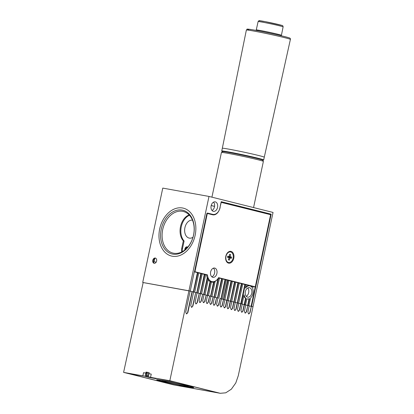 <?xml version="1.0" encoding="UTF-8"?>
<svg xmlns="http://www.w3.org/2000/svg" width="414" height="414" viewBox="0 0 414 414"><rect width="100%" height="100%" fill="white"/><g stroke="black" fill="none" stroke-linecap="round" stroke-linejoin="round"><path stroke-width="0.62" d="M182.098 210.089A22.516 16.425 104 0 1 193.597 235.023A22.516 16.425 104 0 1 172.736 254.118A22.516 16.425 104 0 1 161.237 229.185A22.516 16.425 104 0 1 182.098 210.089M173.673 253.244A21.445 15.644 -76 0 0 193.54 235.059A21.445 15.644 -76 0 0 182.584 211.316A21.445 15.644 -76 0 0 162.718 229.501A21.445 15.644 -76 0 0 173.673 253.244M172.291 256.214A24.659 17.988 104 0 1 171.437 256.028A24.659 17.988 104 0 1 159.825 228.326A24.659 17.988 104 0 1 182.543 207.994A24.659 17.988 104 0 1 183.392 208.18A24.659 17.988 104 0 1 195.01 235.882A24.659 17.988 104 0 1 172.291 256.214A24.659 17.988 -76 0 0 195.01 235.882A24.659 17.988 -76 0 0 183.392 208.18A24.659 17.988 -76 0 0 182.543 207.994A24.659 17.988 -76 0 0 159.825 228.326A24.659 17.988 -76 0 0 171.437 256.028A24.659 17.988 -76 0 0 172.291 256.214M192.981 237.253A9.113 6.226 -79.8 0 1 189.074 238.06A9.113 6.226 -79.8 0 1 184.867 227.907A9.113 6.226 -79.8 0 1 192.5 220.17M187.33 247.603A2.039 1.392 100.2 0 0 187.066 247.494A2.039 1.392 100.2 0 0 187.004 247.484A2.039 1.392 100.2 0 0 185.229 249.637M189.472 215.27A14.583 9.962 100.2 0 0 181.275 226.81A14.583 9.962 100.2 0 0 184.101 241.015L183.33 240.876A14.583 9.962 -79.8 0 1 180.576 226.334A14.583 9.962 -79.8 0 1 189.182 214.954M184.101 241.015L182.517 248.457A6.22 4.249 100.2 0 0 182.419 251.588M181.741 251.945A6.22 4.249 -79.8 0 1 181.746 248.317L183.33 240.876M240.751 303.747L244.85 284.465L246.201 284.77L245.492 288.108A6.65 4.544 -79.8 0 1 248.669 285.867L248.762 285.412L249.606 285.862A6.65 4.544 -79.8 0 1 249.73 285.877A6.65 4.544 -79.8 0 1 249.932 285.924A6.65 4.544 -79.8 0 1 251.981 287.383L252.214 286.271L249.647 285.665M249.549 287.704A4.823 3.296 100.2 0 0 249.404 287.673A4.823 3.296 100.2 0 0 245.326 291.73A4.823 3.296 100.2 0 0 247.546 297.138A4.823 3.296 100.2 0 0 247.691 297.169A4.823 3.296 100.2 0 0 251.774 293.112A4.823 3.296 100.2 0 0 249.549 287.704M154.148 263.278A2.681 1.956 -76 0 0 156.616 261.068A2.681 1.956 -76 0 0 155.353 258.062A2.681 1.956 -76 0 0 155.266 258.041A2.681 1.956 -76 0 0 152.792 260.251A2.681 1.956 -76 0 0 154.055 263.263A2.681 1.956 -76 0 0 154.148 263.278M215.332 201.887A4.823 3.296 100.2 0 0 215.187 201.856A4.823 3.296 100.2 0 0 211.109 205.908A4.823 3.296 100.2 0 0 213.329 211.321A4.823 3.296 100.2 0 0 213.474 211.352A4.823 3.296 100.2 0 0 217.557 207.295A4.823 3.296 100.2 0 0 215.332 201.887M247.888 305.516L249.601 298.577A6.65 4.544 -79.8 0 1 247.37 298.965A6.65 4.544 -79.8 0 1 247.168 298.918A6.65 4.544 -79.8 0 1 246.853 298.825L245.554 304.921L244.664 304.699L246.009 298.37A6.65 4.544 -79.8 0 1 244.058 294.851L242.102 304.057L241.212 303.835L245.311 284.547M218.437 277.861L218.84 277.934A9.651 6.593 -79.8 0 1 218.432 278.622L218.007 278.544M217.417 279.315A9.651 6.593 -79.8 0 1 214.607 281.665L215.068 281.748A9.651 6.593 -79.8 0 1 214.054 282.115L213.593 282.032A9.651 6.593 -79.8 0 1 211.595 282.11A9.651 6.593 -79.8 0 1 211.368 282.063M211.973 281.634A9.651 6.593 -79.8 0 1 210.933 281.83M154.422 263.304A2.681 1.956 104 0 1 153.522 260.365A2.681 1.956 104 0 1 155.7 258.196M212.035 210.503A4.823 3.296 100.2 0 0 214.493 206.633A4.823 3.296 100.2 0 0 213.541 202.146M246.252 296.32A4.823 3.296 100.2 0 0 248.71 292.45A4.823 3.296 100.2 0 0 247.758 287.963M156.156 262.181L154.08 261.664L154.753 258.502M211.197 205.504L214.54 206.338M251.598 286.923L251.753 286.188M245.683 287.223A6.65 4.544 -79.8 0 1 248.203 285.784L248.302 285.329L246.195 284.801M193.555 291.948L197.882 272.702L194.321 271.843M193.322 291.891L197.421 272.619M193.607 291.979L195.517 292.455L193.783 291.989M194.673 292.212L198.772 272.924L197.882 272.702M196.774 292.75L200.873 273.478L198.767 272.955M197.007 292.807L201.333 273.561L200.873 273.478M197.085 292.843L198.989 293.319L197.235 292.848M198.125 293.071L202.223 273.783L201.333 273.561M200.226 293.614L204.325 274.342L202.218 273.814M200.454 293.671L204.785 274.425L204.325 274.342M199.739 302.572A1.609 1.097 -79.8 0 0 200.966 301.242L202.694 294.23L201.214 301.288L199.817 302.593L199.082 300.755L200.562 293.697L202.467 294.188L200.686 293.712M201.577 293.935L205.675 274.648L204.785 274.425M203.678 294.478L207.228 277.789A9.651 6.593 -79.8 0 1 206.638 274.922L205.67 274.679M203.905 294.535L207.688 277.872L207.228 277.789M204.035 294.582L205.939 295.058L204.138 294.577M205.028 294.799L208.325 279.284A9.651 6.593 -79.8 0 1 207.688 277.872M207.129 295.337L210.064 281.536A9.651 6.593 -79.8 0 1 208.221 279.771M207.357 295.394L210.524 281.618L210.064 281.536M206.85 303.54A1.609 1.097 -79.8 0 0 208.076 302.215L209.644 295.969L208.325 302.256L206.928 303.565L206.188 301.723L207.512 295.436L209.412 295.922L207.59 295.436M208.48 295.658L211.378 282.017A9.651 6.593 -79.8 0 1 210.524 281.618M210.581 296.201L213.593 282.032M210.809 296.258L214.054 282.115M210.98 296.315L212.889 296.791L211.042 296.3M211.932 296.522L215.068 281.748M214.033 297.061L217.95 278.622M214.261 297.117L218.432 278.622M213.8 305.278A1.609 1.097 -79.8 0 0 215.026 303.948L216.594 297.702L215.275 303.995L213.878 305.299L213.138 303.462L214.457 297.169L216.362 297.661L214.493 297.159M215.383 297.381L219.482 278.094L218.84 277.934M217.485 297.925L221.583 278.653L219.477 278.125M217.712 297.982L222.044 278.736L221.583 278.653M217.93 298.054L216.594 297.702M218.835 298.246L222.934 278.958L222.044 278.736M220.936 298.789L225.03 279.512L222.923 278.989M221.164 298.846L225.495 279.6L225.03 279.512M220.75 307.012A1.609 1.097 -79.8 0 0 221.976 305.687L223.544 299.436L222.22 305.729L220.822 307.038L220.088 305.196L221.407 298.903L223.312 299.394L221.397 298.887M222.282 299.11L226.386 279.823L225.495 279.6M223.498 299.431L227.591 280.154L226.375 279.848M223.726 299.482L228.057 280.237L227.591 280.154M224.616 299.705L223.958 299.524M224.849 299.746L228.947 280.459L228.057 280.237M224.222 307.881A1.609 1.097 -79.8 0 0 225.449 306.551L226.784 300.264L224.88 299.788L227.017 300.305L225.697 306.598L224.3 307.902L223.56 306.065L224.88 299.772L223.544 299.436M226.95 300.295L231.043 281.018L228.937 280.49M227.177 300.347L231.509 281.101L231.043 281.018M228.067 300.569L227.41 300.388M228.295 300.611L232.399 281.323L231.509 281.101M230.401 301.159L234.495 281.877L232.389 281.354M227.7 308.751A1.609 1.097 -79.8 0 0 228.921 307.421L230.262 301.133L228.352 300.657L230.489 301.175L229.17 307.467L227.772 308.772L227.038 306.934L228.357 300.642L227.017 300.305M230.629 301.206L234.961 281.96L234.495 281.877M231.519 301.428L230.857 301.247M231.747 301.47L235.851 282.182L234.961 281.96M231.172 309.615A1.609 1.097 -79.8 0 0 232.399 308.29L233.734 301.997L231.83 301.521L233.967 302.039L232.647 308.332L231.245 309.641L230.51 307.799L231.83 301.506L230.489 301.175M233.848 302.018L237.946 282.741L235.84 282.213M234.081 302.07L238.412 282.824L237.946 282.741M234.971 302.292L234.308 302.111M235.199 302.334L239.297 283.047L238.412 282.824M234.645 310.484A1.609 1.097 -79.8 0 0 235.871 309.154L237.206 302.867L235.302 302.391L237.439 302.908L236.12 309.201L234.722 310.51L233.982 308.668L235.307 302.375L233.967 302.039M237.3 302.882L241.398 283.606L239.292 283.078M237.532 302.934L241.864 283.688L241.398 283.606M238.423 303.157L237.76 302.976M238.65 303.198L242.749 283.911L241.864 283.688M241.595 312.223A1.609 1.097 -79.8 0 0 242.821 310.893L244.156 304.606L242.252 304.13L244.389 304.647L243.07 310.94L241.672 312.244L240.932 310.402L242.252 304.114L240.912 303.778L239.592 310.07L238.195 311.375L237.46 309.537L238.78 303.245L237.439 302.908M244.203 304.611L245.549 298.287A6.65 4.544 -79.8 0 1 243.856 295.798M245.067 313.087A1.609 1.097 -79.8 0 0 246.294 311.763L247.862 305.511L246.542 311.804L245.145 313.113L244.405 311.271L245.73 304.978L247.629 305.47L244.389 304.647M247.655 305.475L249.073 298.81M247.37 298.965L246.904 298.882A6.65 4.544 -79.8 0 1 246.842 298.867M189.995 291.058L188.944 290.778L208.998 196.438L273.043 212.439L252.99 306.779L249.197 305.863L251.107 306.339L255.205 287.052L253.099 286.524M186.378 313.879A1.609 1.097 -79.8 0 0 187.583 312.549L192.039 291.585L190.135 291.109L192.272 291.627L187.868 312.601L186.471 313.905L185.736 312.068L190.14 291.094L143.156 282.555M238.122 311.354A1.609 1.097 -79.8 0 0 239.344 310.024L240.684 303.736L238.774 303.26L240.912 303.778M244.85 284.465L242.744 283.937M208.998 196.438L162.769 188.101L142.716 282.441M252.99 306.779L238.278 375.741L235.773 382.981L231.338 389.201L225.754 392.814L220.295 393.3L169.828 380.72L153.273 377.827A62.726 2.075 12 0 1 175.365 382.163A62.726 2.075 -168 0 0 153.273 377.827L148.253 376.828L156.156 378.701L150.66 377.723L145.247 376.383L145.744 376.414L145.174 376.269L145.842 373.128L143.529 372.709L142.861 375.855L123.6 372.383L143.161 282.539L188.929 290.794L169.828 380.72M251.567 306.422L271.175 214.178L221.221 201.701L219.881 207.988A8.363 5.713 -79.8 0 1 212.848 214.835A8.363 5.713 -79.8 0 1 212.594 214.778L206.902 213.355L194.466 271.848M268.764 214.24L268.862 213.764L271.175 214.178M268.862 213.764L221.185 201.851M190.228 291.099L194.326 271.812M248.203 285.784L248.669 285.867M248.302 285.329L248.762 285.412M248.773 305.739L250.708 297.78A6.65 4.544 -79.8 0 0 252.654 288.625L253.104 286.493L252.214 286.271M245.549 298.287L246.009 298.37M249.005 305.78L248.115 305.558M214.535 206.389L211.187 205.556M218.478 277.784L255.283 286.819L218.556 277.644A9.113 6.226 -79.8 0 1 212.154 281.665L209.841 281.246A9.113 6.226 -79.8 0 1 209.567 281.189A9.113 6.226 -79.8 0 1 209.541 281.184M212.154 281.665A9.113 6.226 -79.8 0 1 211.88 281.608A9.113 6.226 -79.8 0 1 207.471 274.875L194.482 271.791M231.038 251.401A6.003 4.104 100.2 0 0 226.391 254.506A6.003 4.104 100.2 0 0 225.635 258.672A6.003 4.104 100.2 0 0 228.544 263.138A6.003 4.104 100.2 0 0 233.775 258.264A6.003 4.104 100.2 0 0 231.038 251.401M212.791 277.308A4.72 3.224 -79.8 0 1 210.617 272.019A4.72 3.224 -79.8 0 1 214.607 268.055A4.72 3.224 -79.8 0 1 214.752 268.086A4.72 3.224 -79.8 0 1 216.926 273.375A4.72 3.224 -79.8 0 1 212.936 277.339A4.72 3.224 -79.8 0 1 212.791 277.308M255.283 286.819L270.616 214.7L221.081 202.337M221.226 202.363L220.015 207.367M194.508 271.667L194.937 271.744L207.414 213.044L212.682 214.359A8.58 5.863 100.2 0 0 212.941 214.416A8.58 5.863 100.2 0 0 220.16 207.398M194.937 271.744L207.471 274.875M213.396 268.163A4.72 3.224 -79.8 0 1 214.633 272.852A4.72 3.224 -79.8 0 1 211.839 276.811M228.305 259.588L229.403 260.096A2.893 1.977 -79.8 0 1 228.575 259.899A2.893 1.977 -79.8 0 1 228.549 259.878L228.999 257.751L227.555 257.389A2.893 1.977 -79.8 0 1 227.638 256.747A2.893 1.977 -79.8 0 1 227.819 256.131L229.268 256.494L229.718 254.362A2.893 1.977 100.2 0 1 230.572 254.574L230.122 256.706L231.566 257.068L230.381 257.187A2.551 1.744 100.2 0 1 230.329 257.482A2.551 1.744 100.2 0 1 230.256 257.772L231.302 258.326A2.893 1.977 100.2 0 0 231.483 257.71A2.893 1.977 100.2 0 0 231.566 257.068M230.396 251.935A5.361 3.664 100.2 0 0 230.282 251.909A5.361 3.664 100.2 0 0 226.339 254.615M233.118 258.119A5.361 3.664 100.2 0 0 230.51 251.95A5.361 3.664 100.2 0 0 226.003 256.338A5.361 3.664 100.2 0 0 228.606 262.502A5.361 3.664 100.2 0 0 233.118 258.119M229.403 260.096L229.853 257.963L231.302 258.326M225.63 258.548A5.361 3.664 100.2 0 0 228.378 262.46A5.361 3.664 100.2 0 0 228.492 262.481M229.361 254.636L230.572 254.574M228.942 256.587L230.122 256.706M228.895 256.82L230.381 257.187M228.735 257.56L230.256 257.772M228.771 257.404L229.853 257.963M227.576 257.104L228.999 257.751M229.268 256.494L227.695 256.52M184.784 249.999A2.681 1.832 -79.8 0 1 184.867 249.042A2.681 1.832 -79.8 0 1 187.118 246.847A2.681 1.832 -79.8 0 1 187.733 247.142M191.423 307.307A1.609 1.097 -79.8 0 0 192.639 305.982L195.75 292.496L192.908 306.029L191.511 307.338L190.771 305.496L193.612 291.963L192.272 291.627M195.806 303.892A1.609 1.097 -79.8 0 0 197.028 302.562L199.222 293.36L197.281 302.608L195.884 303.917L195.144 302.075L197.085 292.827L195.75 292.496M210.328 304.409A1.609 1.097 -79.8 0 0 211.549 303.084L213.117 296.833L211.797 303.126L210.4 304.435L209.665 302.593L210.985 296.3L209.644 295.969M203.377 302.675A1.609 1.097 -79.8 0 0 204.604 301.345L206.172 295.099L204.847 301.392L203.45 302.696L202.715 300.859L204.035 294.566L202.694 294.23M217.272 306.148A1.609 1.097 -79.8 0 0 218.499 304.818L220.067 298.572L218.747 304.864L217.35 306.169L216.61 304.331L217.935 298.039M248.545 313.957A1.609 1.097 -79.8 0 0 249.771 312.627L251.339 306.381L250.015 312.673L248.617 313.978L247.882 312.14L249.202 305.848L247.862 305.511M149.143 372.709A62.726 2.075 12 0 0 148.673 372.621A62.726 2.075 12 0 0 147.213 372.362L146.779 372.305M142.846 375.943A62.726 2.075 -168 0 0 130.984 374.163A62.726 2.075 12 0 1 142.846 375.943C143.513 376.057 143.518 376.026 142.861 375.855L143.353 376.005L142.846 375.943C143.513 376.057 143.518 376.026 142.861 375.855L145.174 376.269M146.773 372.279L146.566 373.309L146.779 372.253L146.075 372.082L145.847 373.128L146.556 373.304L145.842 373.128M220.295 393.3L174.066 384.963L130.984 374.163L174.341 384.989A21.445 14.65 100.2 0 0 174.987 385.129A21.445 14.65 -79.8 0 1 174.341 384.989L218.716 392.995L175.365 382.163L218.716 392.995A21.445 14.65 100.2 0 0 219.368 393.134A21.445 14.65 -79.8 0 1 218.716 392.995L219.643 393.16M151.245 374.101L150.567 377.242L151.234 374.101L148.926 373.682L149.159 372.636L146.075 372.082M173.414 384.823L123.6 372.383M200.562 293.697L199.222 293.36M207.512 295.436L206.172 295.099M214.457 297.169L213.117 296.833M221.407 298.903L220.067 298.572M252.763 306.738L251.339 306.381M165.528 381.294A13.553 0.45 12 0 1 179.904 384.233A13.553 0.45 12 0 1 188.432 386.459A13.553 0.45 12 0 1 184.83 386.024A13.553 0.45 12 0 1 170.045 382.991A13.553 0.45 12 0 1 161.931 380.828A13.553 0.45 12 0 1 165.528 381.294M162.122 380.461A18.335 0.605 -168 0 0 157.253 379.871A18.335 0.605 -168 0 0 168.783 382.883A18.335 0.605 -168 0 0 188.235 386.857A18.335 0.605 -168 0 0 193.1 387.488A18.335 0.605 -168 0 0 182.124 384.559A18.335 0.605 -168 0 0 162.122 380.461M185.425 386.5L179.562 385.558L183.914 386.102L185.493 386.712M187.775 386.805A18.977 0.626 -168 0 0 193.742 387.607A18.977 0.626 -168 0 0 182.683 384.663A18.977 0.626 -168 0 0 162.583 380.513A18.977 0.626 -168 0 0 156.616 379.716A18.977 0.626 -168 0 0 167.675 382.655A18.977 0.626 -168 0 0 187.775 386.805M148.916 373.728L146.556 373.304L146.225 374.861L148.652 374.955M148.253 376.828L148.926 373.682M147.213 372.362L146.996 373.381M146.944 372.336L146.722 373.387M148.574 375.322L146.613 375.332L145.744 376.414M146.613 375.332L146.225 374.861M153.035 378.096L148.243 377.071L153.035 378.096M148.316 376.549L145.806 376.119M147.141 376.657L145.454 376.429L148.579 377.263L155.943 378.66L147.141 376.657M221.443 152.456L222.716 151.633A20.374 0.673 12 0 1 223.001 151.602A20.374 0.673 12 0 1 244.1 155.514A20.374 0.673 12 0 1 262.548 160.099L263.376 161.367A21.445 0.709 -168 0 0 243.955 156.544A21.445 0.709 -168 0 0 221.744 152.424A21.445 0.709 -168 0 0 221.443 152.456A21.445 0.709 -168 0 0 221.428 152.476L211.927 197.173M253.565 207.574L263.382 161.393A21.445 0.709 -168 0 0 263.376 161.367M222.318 148.305A21.456 0.709 12 0 1 222.313 148.284A21.456 0.709 12 0 1 240.203 151.369A21.456 0.709 12 0 1 263.325 156.782A21.456 0.709 12 0 1 264.282 157.206A21.456 0.709 12 0 1 264.267 157.222M262.678 160.301A21.016 0.699 -168 0 0 263.169 160.275A21.016 0.699 -168 0 0 263.014 160.125A21.016 0.699 -168 0 0 241.041 154.841A21.016 0.699 -168 0 0 222.08 151.545A21.016 0.699 -168 0 0 222.24 151.648A21.016 0.699 -168 0 0 222.515 151.762M222.08 151.545L221.749 151.038A21.445 0.709 12 0 1 221.738 151.012A21.445 0.709 12 0 1 241.44 154.474A21.445 0.709 12 0 1 263.521 159.794A21.445 0.709 12 0 1 263.692 159.928A21.445 0.709 12 0 1 263.677 159.949L263.169 160.275M263.692 159.928L264.272 157.201A21.445 0.709 -168 0 0 264.101 157.066A21.445 0.709 -168 0 0 242.019 151.747A21.445 0.709 -168 0 0 222.318 148.284L246.366 30.041C248.167 28.892 244.674 28.814 251.588 29.627C260.722 31.086 284.449 36.251 288.729 37.726C290.043 37.99 290.602 38.543 290.4 39.392L290.395 39.402A22.506 0.745 -168 0 0 289.396 38.957A22.506 0.745 -168 0 0 265.136 33.28A22.506 0.745 -168 0 0 246.366 30.041L246.366 30.041M182.517 248.457L181.746 248.317M187.583 312.549L187.868 312.601M192.639 305.982L192.908 306.029M184.929 386.624L181.218 385.812L184.929 386.624M180.628 385.719L179.65 385.341M184.835 386.479L180.809 385.517M186.564 386.878L184.846 386.479M248.591 29.632A21.435 0.709 12 0 1 262.357 31.645A21.435 0.709 12 0 1 288.62 37.7M258.113 21.564C259.692 19.986 257.622 20.612 264.965 21.595L281.877 25.414C282.586 25.352 283 25.844 283.119 26.879A12.782 0.424 -168 0 0 282.55 26.625A12.782 0.424 -168 0 0 268.774 23.401A12.782 0.424 -168 0 0 258.113 21.564L256.25 29.953A12.86 0.424 12 0 1 266.978 31.8A12.86 0.424 12 0 1 280.832 35.045A12.86 0.424 12 0 1 281.406 35.299L281.427 35.811M259.904 20.979A11.711 0.388 12 0 1 267.418 22.077A11.711 0.388 12 0 1 281.768 25.383M181.016 385.563C180.074 385.776 183.914 386.459 184.965 386.629L185.213 386.453M146.794 375.286L146.23 375.653M256.25 29.953L256.023 30.413M264.282 157.206L290.395 39.402M283.119 26.879L281.406 35.299M222.318 148.284L221.738 151.012"/></g></svg>
